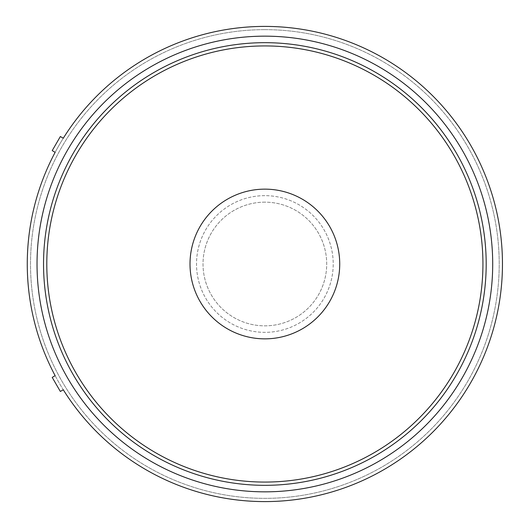 <?xml version="1.0" encoding="UTF-8"?>
<svg xmlns="http://www.w3.org/2000/svg" width="528" height="528" viewBox="0 0 528 528"><rect width="100%" height="100%" fill="white"/><g stroke="black" fill="none" stroke-linecap="round" stroke-linejoin="round"><path stroke-width="0.4" stroke-dasharray="2.64 1.98" d="M52.213 377.381L60.35 391.472L63.287 389.776A237.6 237.6 0 0 1 55.15 375.685L52.213 377.381M264.865 491.839A227.839 227.839 0 0 0 492.703 264A227.839 227.839 0 0 0 264.865 36.161A227.839 227.839 0 0 0 37.033 264A227.839 227.839 0 0 0 264.865 491.839M264.865 42.676A221.324 221.324 0 0 0 43.54 264A221.324 221.324 0 0 0 264.865 485.324A221.324 221.324 0 0 0 486.189 264A221.324 221.324 0 0 0 264.865 42.676A221.324 221.324 0 0 0 43.54 264A221.324 221.324 0 0 0 264.865 485.324A221.324 221.324 0 0 0 486.189 264A221.324 221.324 0 0 0 264.865 42.676A221.324 221.324 0 0 0 43.54 264A221.324 221.324 0 0 0 264.865 485.324A221.324 221.324 0 0 0 486.189 264A221.324 221.324 0 0 0 264.865 42.676M264.865 501.6A237.6 237.6 0 0 0 502.465 264A237.6 237.6 0 0 0 264.865 26.4M63.287 138.224A237.6 237.6 0 0 0 55.15 152.315L52.213 150.619L60.35 136.528L63.287 138.224A237.6 237.6 0 0 0 55.15 152.315M264.865 45.929A218.071 218.071 0 0 0 46.794 264A218.071 218.071 0 0 0 264.865 482.071A218.071 218.071 0 0 0 482.935 264A218.071 218.071 0 0 0 264.865 45.929M264.865 29.654A234.346 234.346 0 0 0 30.518 264A234.346 234.346 0 0 0 264.865 498.346A234.346 234.346 0 0 0 499.211 264A234.346 234.346 0 0 0 264.865 29.654A234.346 234.346 0 0 0 30.518 264A234.346 234.346 0 0 0 264.865 498.346A234.346 234.346 0 0 0 499.211 264A234.346 234.346 0 0 0 264.865 29.654M264.865 202.158A61.842 61.842 0 0 0 203.023 264A61.842 61.842 0 0 0 264.865 325.842A61.842 61.842 0 0 0 326.707 264A61.842 61.842 0 0 0 264.865 202.158A61.842 61.842 0 0 0 203.023 264A61.842 61.842 0 0 0 264.865 325.842A61.842 61.842 0 0 0 326.707 264A61.842 61.842 0 0 0 264.865 202.158M264.865 195.65A68.35 68.35 0 0 0 196.515 264A68.35 68.35 0 0 0 264.865 332.35A68.35 68.35 0 0 0 333.214 264A68.35 68.35 0 0 0 264.865 195.65A68.35 68.35 0 0 0 196.515 264A68.35 68.35 0 0 0 264.865 332.35A68.35 68.35 0 0 0 333.214 264A68.35 68.35 0 0 0 264.865 195.65M55.15 375.685A237.6 237.6 0 0 0 63.287 389.776M264.865 189.143A74.857 74.857 0 0 0 190.007 264A74.857 74.857 0 0 0 264.865 338.857A74.857 74.857 0 0 0 339.728 264A74.857 74.857 0 0 0 264.865 189.143"/><path stroke-width="0.79" d="M52.213 377.381L60.35 391.472L63.287 389.776A237.6 237.6 0 0 0 502.465 264A237.6 237.6 0 0 0 63.287 138.224L60.35 136.528L52.213 150.619L55.15 152.315A237.6 237.6 0 0 0 55.15 375.685L52.213 377.381M264.865 491.839A227.839 227.839 0 0 0 492.703 264A227.839 227.839 0 0 0 264.865 36.161A227.839 227.839 0 0 0 37.033 264A227.839 227.839 0 0 0 264.865 491.839M264.865 45.929A218.071 218.071 0 0 0 46.794 264A218.071 218.071 0 0 0 264.865 482.071A218.071 218.071 0 0 0 482.935 264A218.071 218.071 0 0 0 264.865 45.929M264.865 42.676A221.324 221.324 0 0 0 43.54 264A221.324 221.324 0 0 0 264.865 485.324A221.324 221.324 0 0 0 486.189 264A221.324 221.324 0 0 0 264.865 42.676M55.15 152.315A237.6 237.6 0 0 0 55.15 375.685M264.865 26.4A237.6 237.6 0 0 0 63.287 138.224M63.287 389.776A237.6 237.6 0 0 0 264.865 501.6M264.865 189.143A74.857 74.857 0 0 0 190.007 264A74.857 74.857 0 0 0 264.865 338.857A74.857 74.857 0 0 0 339.728 264A74.857 74.857 0 0 0 264.865 189.143"/></g></svg>
